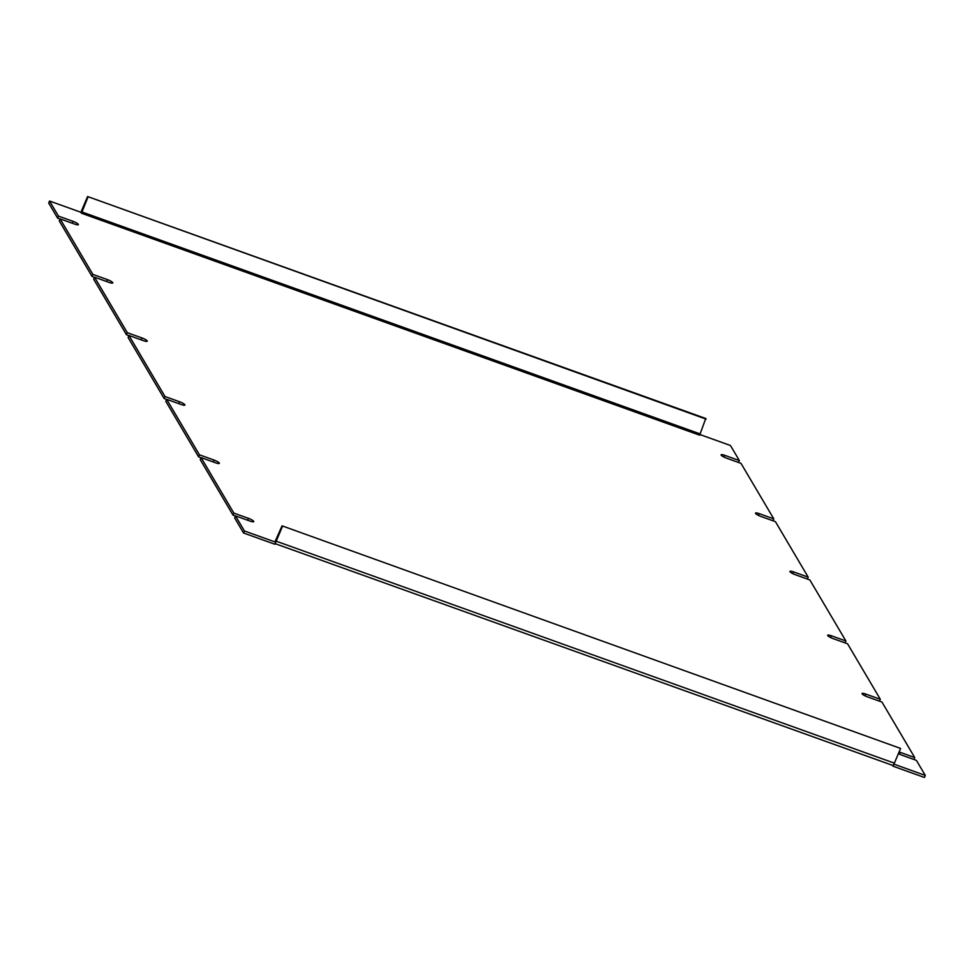 <?xml version="1.0" encoding="UTF-8"?>
<svg xmlns="http://www.w3.org/2000/svg" width="974" height="974" viewBox="0 0 974 974"><rect width="100%" height="100%" fill="white"/><g stroke="black" fill="none" stroke-linecap="round" stroke-linejoin="round"><path stroke-width="1.46" d="M699.697 434.453L730.451 445.495L739.363 460.58L724.814 455.357A4.931 0.998 22.9 0 0 721.089 454.834A4.931 0.998 22.9 0 0 726.446 458.133L740.995 463.356L773.782 518.874L759.233 513.651A4.931 0.998 22.9 0 0 755.52 513.115A4.931 0.998 22.9 0 0 760.877 516.427L775.426 521.65L808.201 577.168L793.652 571.933A4.931 0.998 22.9 0 0 789.938 571.409A4.931 0.998 22.9 0 0 795.295 574.709L809.844 579.944L845.907 641.002L831.358 635.779A4.931 0.998 22.9 0 0 827.632 635.255A4.931 0.998 22.9 0 0 832.989 638.554L847.55 643.777L880.326 699.295L865.776 694.072A4.931 0.998 22.9 0 0 862.063 693.537A4.931 0.998 22.9 0 0 867.42 696.848L881.969 702.071L914.744 757.577L900.195 752.354A4.931 0.998 22.9 0 0 899.087 751.989M275.313 541.313L275.764 542.226L244.401 530.964L235.501 515.879L250.05 521.102A4.931 0.998 22.9 0 0 253.764 521.638A4.931 0.998 22.9 0 0 248.407 518.326L233.857 513.103L201.07 457.585L215.619 462.82A4.931 0.998 22.9 0 0 219.345 463.344A4.931 0.998 22.9 0 0 213.988 460.045L199.439 454.809L166.651 399.303L181.201 404.527A4.931 0.998 22.9 0 0 184.914 405.05A4.931 0.998 22.9 0 0 179.557 401.751L165.008 396.528L128.945 335.458L143.495 340.681A4.931 0.998 22.9 0 0 147.22 341.217A4.931 0.998 22.9 0 0 141.863 337.905L127.314 332.682L94.527 277.176L109.076 282.399A4.931 0.998 22.9 0 0 112.801 282.923A4.931 0.998 22.9 0 0 107.444 279.623L92.883 274.4L60.108 218.882L74.657 224.105A4.931 0.998 22.9 0 0 78.37 224.641A4.931 0.998 22.9 0 0 73.013 221.329L58.464 216.106L49.552 201.021L80.915 212.283L81.475 213.233L699.661 435.195L705.748 418.491L87.563 196.529L706.113 419.124M898.418 753.584A4.931 0.998 22.9 0 0 901.839 755.13L916.388 760.353L925.3 775.45L893.913 764.127M845.907 641.002L845.103 642.901M808.201 577.168L807.397 579.067M773.782 518.874L772.979 520.773M739.363 460.58L738.56 462.48M87.94 197.162L81.475 213.233M58.464 216.106L57.612 218.139L48.7 203.042L49.552 201.021M57.612 218.139L60.047 219.016M92.883 274.4L92.031 276.421L59.256 220.915L60.108 218.882M92.031 276.421L94.478 277.298M127.314 332.682L126.45 334.715L93.674 279.197L94.527 277.176M126.45 334.715L128.897 335.592M165.008 396.528L164.156 398.549L128.093 337.491L128.945 335.458M164.156 398.549L166.603 399.425M199.439 454.809L198.574 456.843L165.799 401.325L166.651 399.303M198.574 456.843L201.021 457.719M233.857 513.103L233.005 515.124L200.218 459.618L201.07 457.585M233.005 515.124L235.44 516.001M244.401 530.964L243.549 532.997L234.637 517.9L235.501 515.879M243.549 532.997L274.899 544.247L275.764 542.226M275.204 541.276L282.046 525.838L900.597 748.434L282.046 525.838M893.949 764.188L893.085 766.209L892.586 765.357M893.085 766.209L924.448 777.471L925.3 775.45M914.744 757.577L913.953 759.476M880.326 699.295L879.522 701.195M80.939 212.332A3.385 0.877 109.8 0 1 81.353 211.248L87.563 196.529M282.411 526.471L276.202 541.191A3.385 0.877 109.8 0 1 275.727 542.177M892.525 765.26A3.385 0.877 -70.2 0 0 892.671 765.394A3.385 0.877 -70.2 0 0 894.376 763.153L900.597 748.434M793.652 571.933L792.909 573.71M759.233 513.651L758.49 515.416M724.814 455.357L724.059 457.123M81.719 211.882L699.904 433.844M72.21 223.229L73.013 221.329M106.641 281.523L107.444 279.623M141.06 339.804L141.863 337.905M178.766 403.65L179.557 401.751M213.184 461.944L213.988 460.045M247.603 520.226L248.407 518.326M900.195 752.354L899.452 754.12M865.776 694.072L865.034 695.838M831.358 635.779L830.615 637.544M894.376 763.153L276.202 541.191M275.155 543.662L892.671 765.394"/></g></svg>
